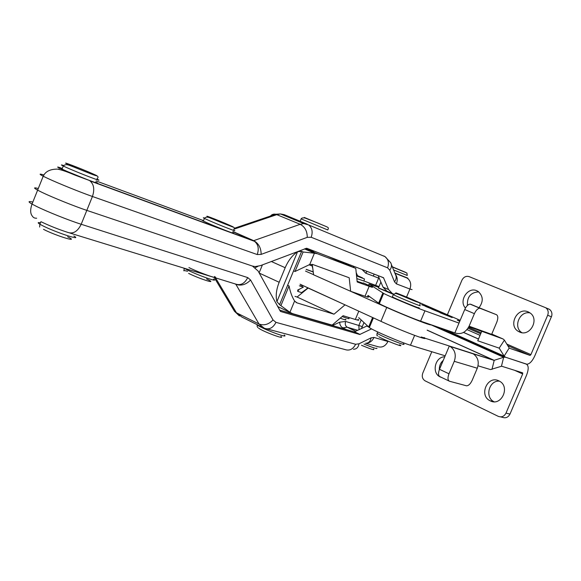 <?xml version="1.0" encoding="UTF-8"?>
<svg xmlns="http://www.w3.org/2000/svg" width="581" height="581" viewBox="0 0 581 581"><rect width="100%" height="100%" fill="white"/><g stroke="black" fill="none" stroke-linecap="round" stroke-linejoin="round"><path stroke-width="0.87" d="M490.284 400.868L490.044 400.745C478.591 395.436 487.532 375.057 498.803 380.824L499.377 381.114C510.626 386.663 501.345 406.787 490.284 400.868M494.053 401.754C484.489 397.375 489.035 380.09 499.457 381.158M441.713 377.519L440.115 376.895C431.334 372.966 435.133 356.611 444.763 356.814M439.301 369.77C439.2 365.965 440.521 362.827 443.267 360.351M514.599 370.308L522.675 373.946L505.993 413.12C504.177 416.468 501.614 417.55 498.295 416.359L425.169 380.889C422.46 379.153 421.661 376.561 422.779 373.125L431.792 351.73M548.486 308.86L549.568 309.448C551.638 311.089 552.342 313.297 551.689 316.071L534.752 355.95C532.319 361.164 529.712 363.931 526.923 364.236L505.463 357.199L526.357 364.134C528.725 365.594 528.79 369.269 526.568 375.166L509.987 414.086C508.186 417.412 505.63 418.48 502.325 417.296L500.582 416.889M522.675 373.946L522.653 372.842L501.635 366.212L490.495 369.574L478.04 365.812M468.896 326.66L481.758 331.293L477.749 340.778L499.188 348.142L504.155 356.102L505.47 357.192L503.669 357.257L494.053 360.358L472.331 353.568M414.631 335.353L410.476 345.237C401.217 342.543 373.699 330.72 369.342 327.59L358.724 317.64M410.476 345.237L445.184 355.812L449.324 346L421.203 336.973L494.01 360.351M448.997 380.998L440.078 376.735C438.219 375.798 438.023 373.322 439.49 369.305L448.982 373.794C447.508 377.832 447.69 380.315 449.527 381.252L466.536 385.806C468.569 385.769 470.457 383.932 472.186 380.279L477.291 368.231L454.262 361.317C456.39 354.962 455.046 350.023 450.231 346.479L449.324 346M472.397 353.408L473.283 353.873C478.01 357.315 479.347 362.101 477.291 368.231M439.49 369.305L445.184 355.812M448.982 373.794L454.262 361.317M479.129 307.589C483.552 301.43 483.232 296.063 478.178 291.48L476.754 290.725C467.858 286.513 458.496 300.922 465.454 308.046M478.715 291.865C470.733 292.381 466.971 296.913 467.422 305.446M528.107 311.852C517.315 306.833 507.896 325.36 518.187 331.301L519.545 332.012C530.126 337.183 539.872 318.911 529.785 312.752L528.107 311.852M530.003 312.912C519.646 310.574 512.827 327.212 521.891 332.666M379.495 288.285L393.671 294.197M393.475 294.393L378.398 288.045L380.889 282.083M421.668 304.676L430.318 308.075L421.653 304.705M431.734 309.085L448.125 315.81L431.734 309.085M458.939 320.959L457.356 320.247L459.825 321.126M485.026 331.954L485.869 332.259M486.108 332.347L483.327 331.344M368.572 285.249L369.073 284.036L378.71 287.305M369.073 284.036L383.634 293.405C388.253 295.954 415.887 307.603 424.951 310.813L458.997 323.087L454.85 332.913C460.951 334.816 465.701 332.579 469.099 326.202L491.649 334.351L496.77 322.252C498.229 318.323 498.135 315.81 496.486 314.699L479.79 308.206C477.8 308.402 475.999 310.225 474.394 313.667L469.099 326.202M491.766 334.06L503.081 338.984L481.758 331.293M452.171 317.582L440.064 312.738L452.171 317.582M435.053 310.334L425.539 306.39L435.053 310.334M367.991 295.438L379.342 303.674C383.736 306.303 409.772 317.386 419.7 320.835L454.85 332.913M474.394 313.667L464.72 309.535L458.997 323.087M503.081 338.984L504.41 340.132L499.188 348.142M530.068 355.419L507.707 345.615L530.068 355.419L509.297 348.164L504.41 340.132M530.119 355.427L530.911 354.599L547.68 315.229C548.755 312.171 548.137 309.695 545.82 307.792L469.172 276.643C466.056 275.779 463.645 276.963 461.939 280.195L447.377 314.757M464.72 309.535C466.311 306.114 468.112 304.313 470.109 304.124L496.486 314.699M509.174 348.055L504.155 356.102L499.282 348.237L498.643 347.954M479.252 330.429L481.722 331.279M481.7 331.431L479.231 330.473M479.216 330.509L477.248 329.667M477.967 329.928L478.548 330.211M459.803 321.177L458.946 320.944M427.05 307.044L436.89 310.944L427.05 307.044M363.198 283.303L357.112 281.277M345.02 304.851L334.01 314.19L297.014 302.875L294.603 301.009L289.926 312.302L292.555 313.631L332.129 325.113L343.117 315.715L355.325 319.47C358.76 320.501 359.654 320.465 358.012 319.347M309.077 288.35L308.133 288.045L297.087 297.029L295.01 296.375M343.705 304.248L308.133 288.045M363.365 282.911L371.629 286.731C373.358 287.653 372.537 287.515 369.175 286.302L357.184 281.967L355.768 268.364L317.386 253.744L314.415 253.207L309.717 264.544L312.905 264.551L349.188 277.754L350.663 291.306L365.013 296.266C368.398 297.421 369.24 297.508 367.541 296.528M350.663 291.306L313.624 274.813L312.237 264.362M289.926 312.302L279.577 304.684L301.648 251.355L303.115 251.994L314.415 253.207M355.768 268.364L327.437 256.206M305.533 248.515L313.58 251.566L310.101 250.026M279.577 304.684L276.912 301.626C275.532 295.976 276.287 289.527 279.17 282.264L285.184 267.718C288.285 260.513 292.41 255.175 297.566 251.696L301.648 251.355M259.126 272.852L262.416 264.885M334.01 314.19L297.087 297.029M293.688 299.498L293.957 299.97M287.61 285.271L289.062 285.939C290.202 291.931 292.047 296.956 294.603 301.009M309.717 264.544L295.046 271.48L293.587 270.826M32.827 202.094C28.091 200.975 27.823 201.636 32.028 204.084L36.342 206.328C47.032 211.637 68.943 220.395 81.202 224.266L86.809 210.387C74.615 206.328 52.711 197.518 41.955 192.34L37.62 190.161L41.955 192.34C52.711 197.518 74.615 206.328 86.809 210.387L252.474 266.076L258.124 271.022L280.47 311.445L359.741 334.489L371.564 328.89M367.308 325.796L354.257 331.904L279.57 310.087M406.395 277.558L394.789 272.917M232.516 232.603C239.125 235.842 218.587 227.926 207.235 222.843L203.35 221.041C201.818 220.264 201.868 220.141 203.503 220.671M214.491 276.505C220.853 280.303 200.082 273.077 188.927 267.572M430.724 324.626C431.334 325.171 430.013 324.881 426.752 323.777C419.054 321.17 399.561 313.224 386.735 307.465L349.348 290.718M424.072 337.503C426.193 338.868 425.154 338.89 420.956 337.568C413.193 335.128 393.686 327.226 380.933 321.337L300.05 284.211M297.595 290.137L303.369 287.145L299.389 285.808M370.17 297.036L367.773 295.969M313.617 274.711L305.497 271.08M308.976 264.776L312.157 265.938L311.917 264.319M312.157 265.938L312.803 268.633M418.538 307.589C424.036 310.407 398.929 300.261 392.894 297.218L392.429 296.68M95.64 182.042C105.568 186.799 77.447 176.166 64.484 170.226L62.051 169.086C59.509 167.829 59.589 167.633 62.29 168.505M36.683 218.209C34.737 218.318 33.342 217.686 32.507 216.328C30.241 213.772 30.081 209.69 32.028 204.084L37.62 190.161C33.364 187.816 33.582 187.271 38.273 188.52M406.562 297.051L409.925 289.04L396.402 283.884L394.521 281.85L389.764 270.18L387.6 267.826L311.191 237.259L307.24 237.346L261.152 254.391L257.223 254.543L92.423 196.487L86.809 210.387L252.474 266.076L255.139 266.57L260.332 265.67L306.645 248.232L383.482 277.689L388.544 289.527L392.364 293.543L393.816 294.073M391.747 293.274L386.866 291.146L383.024 287.13L378.173 275.648M379.001 286.607L364.127 281.081M348.055 264.108L348.585 265.277M254.304 240.948L253.882 241.093M357.526 275.655L356.226 272.736M353.931 267.572L353.277 266.105M257.949 266.359L255.32 267.63M253.541 266.512L253.919 266.439M298.946 289.679L297.617 291.328L301.575 292.628L306.899 288.772M301.735 286.593L302.846 285.496M300.116 286.055L301.771 285.002M509.987 414.086L505.993 413.12M438.001 327.125L505.121 357.039M430.855 324.764L503.669 357.257L501.454 366.219M427.173 330.124L494.199 360.343L491.984 369.4M372.603 317.516L368.615 327.045M494.053 360.358L427.144 330.19L493.966 360.329M416.243 301.212L460.167 320.32M463.573 332.412L478.497 338.999M378.587 303.202L382.864 292.969M420.6 321.148L424.951 310.813M463.522 332.441L478.475 339.05M442.838 328.788L504.112 356.08L505.252 357.104M467.008 329.601L480.051 335.324M551.42 316.834L547.68 315.229M530.911 354.599L506.755 344.039M481.112 332.833L468.555 327.343M468.017 328.25L480.698 333.799L468.017 328.243M470.69 304.241L480.364 308.322M356.836 278.582L364.105 281.117C363.793 277.5 367.541 280.529 356.545 275.837L362.559 277.9L356.48 275.205M345.303 319.281C347.046 320.436 345.361 320.073 340.226 318.185M342.144 316.543C347.874 318.664 350.045 319.201 348.658 318.156M365.013 296.266L369.175 286.302M317.386 253.744L305.374 248.574M285.184 267.718L271.334 261.494M279.17 282.264L259.264 273.092M290.239 312.527L277.595 306.492M297.014 302.875L295.954 302.381M355.325 319.47L358.789 311.176M276.912 301.626L297.566 251.696M295.046 271.48L303.115 251.994M281.022 305.366L289.062 285.939M69.902 233.039L235.625 284.058C240.643 285.729 244.681 283.572 247.731 277.595L81.202 224.266C77.658 231.492 73.213 234.201 67.868 232.415C58.449 229.364 49.545 225.827 41.164 221.789M247.731 277.595L250.585 280.027L273.041 319.964L275.953 322.346L355.645 344.286L358.985 343.792L371.077 337.851L373.99 337.43L387.926 341.505C385.356 346.378 381.811 348.041 377.287 346.501L365.834 343.284M215.551 277.885L236.46 312.789L241.87 317.052L261.341 326.747M355.645 344.286C352.987 349.355 349.355 351.084 344.751 349.471L266.991 328.933M354.257 331.904L359.741 334.489M233.489 309.622L234.484 311.271L236.46 312.789L258.988 323.987L235.755 284.124M275.953 322.346C273.048 327.989 269.163 329.95 264.304 328.229L258.988 323.987C264.014 325.818 268.698 324.474 273.041 319.964M234.956 283.855L235.944 284.327C241.13 286.113 246.01 284.683 250.585 280.027M354.599 331.86L360.075 334.438M366.749 326.05L368.361 326.798M368.659 326.936L369.458 327.306M332.455 325.534L339.732 322.172L345.644 321.46L358.862 325.469L361.164 319.964M346.581 329.659L342.797 327.873L341.904 328.294M357.743 330.357L347.387 327.292L355.833 331.264M359.043 329.732L358.862 325.469L362.275 326.616M355.703 331.33L347.198 327.19L342.797 327.873C340.706 326.631 339.682 324.728 339.732 322.172M366.829 343.175C370.053 342.71 372.436 340.8 373.99 337.43M365.536 343.284C368.63 343.204 370.475 341.396 371.077 337.851M353.451 349.254C356.545 349.196 358.39 347.373 358.985 343.792M357.802 330.328L347.198 327.19C345.332 325.883 344.809 323.973 345.644 321.46M392.378 266.948L405.56 272.329L392.32 266.802M373.46 348.978C375.181 350.561 371.201 349.326 361.513 345.274M363.975 344.054C373.46 347.939 377.752 349.275 376.858 348.063M392.393 266.984L406.918 273.026L407.266 275.481L393.584 269.94M228.769 224.891C216.996 219.691 198.47 212.675 211.186 218.245C223.402 223.641 241.732 230.541 228.769 224.891M203.35 221.041L204.425 218.42C205.623 216.815 207.7 216.728 210.656 218.165L232.683 226.989C234.455 227.2 234.753 228.21 233.577 230.018C240.2 233.221 219.683 225.268 208.31 220.206L204.425 218.42C202.849 217.628 202.936 217.526 204.694 218.115M184.141 268.211L187.852 270.194C199 275.728 219.785 282.911 213.43 279.083M206.596 278.945C219.327 285.06 200.576 279.323 188.614 273.39M313.253 271.995L306.165 269.453M386.735 307.465L380.933 321.337M256.838 324.503L257.252 324.881M280.928 336.421C286.186 340.212 262.372 331.344 258.545 328.069M257.368 324.772L257.303 324.924C262.002 328.824 290.166 339.348 284.196 334.997M327.749 229.96L301.067 218.877M304.277 217.439L326.428 226.655M417.645 301.866C411.98 299.113 390.519 290.456 396.896 293.499C402.459 296.216 424.5 305.105 417.645 301.866M392.328 296.927L393.279 294.647L395.247 293.521C396.598 292.998 409.3 299.215 416.65 301.822C419.954 302.505 420.905 303.674 419.489 305.323C425.002 308.112 399.895 297.944 393.845 294.937L393.439 294.444M377.316 332.775L377.098 333.298L377.643 333.639C383.438 337.22 408.61 347.104 403.352 343.749M399.634 344.765C406.25 348.542 384.099 340.016 378.79 336.726M92.989 173.886C80.904 168.446 56.117 159.071 69.379 164.975C81.986 170.654 106.686 179.943 92.989 173.886M62.051 169.086L63.285 166.013C64.651 164.699 66.241 164.336 68.064 164.917C71.79 165.97 89.939 173.755 95.335 175.498C98.305 175.978 98.814 177.154 96.853 179.035C106.802 183.756 78.704 173.051 65.718 167.146L63.285 166.013C60.664 164.735 60.823 164.583 63.765 165.563M40.452 222.814C37.642 222.247 37.453 222.712 39.893 224.215L42.246 225.508C54.912 232.124 83.453 241.514 73.86 235.988M67.614 236.772C81.02 243.454 55.761 235.741 43.488 229.335M257.223 254.543C259.177 248.784 258.255 244.369 254.456 241.304L89.961 180.887C93.948 184.351 94.768 189.551 92.423 196.487C80.294 192.246 58.391 183.385 47.577 178.331L43.212 176.225C38.84 173.944 39.094 173.537 43.982 175.004M62.305 168.454C56.11 166.268 56.081 166.594 62.218 169.42L88.893 180.277L253.447 240.759L232.887 231.696M59.059 168.933L58.303 169.224M383.7 277.921L380.366 276.491M388.544 289.527L383.024 287.13M394.848 273.063L406.17 277.558C408.407 278.437 408.487 278.43 406.409 277.522M203.517 220.627L96.083 180.923M232.908 231.652L254.456 241.304L253.447 240.759L300.195 224.288L303.769 223.583L307.327 224.222L284.124 214.621L280.514 213.953L276.919 214.607L234.034 229.161M311.191 237.259C313.006 231.979 312.15 227.868 308.627 224.934L384.934 256.591M307.24 237.346C307.284 231.231 304.938 226.873 300.195 224.288L275.772 214.244C273.193 213.764 271.182 214.694 269.751 217.04M261.152 254.391C261.109 248.043 258.683 243.497 253.882 240.745L232.959 231.521M373.322 276.069L374.135 274.101M412.067 289.607L409.925 289.04C411.508 284.414 410.622 280.783 407.266 278.139L406.17 277.558M375.638 285.315L378.652 278.096L365.769 273.201L361.999 269.453M379.313 278.35L378.652 278.096M396.402 283.884C397.782 280.187 397.411 276.948 395.283 274.159M394.521 281.85C396.424 279.221 396.707 276.738 395.378 274.377L391.369 264.449M389.764 270.18C391.696 267.536 391.993 265.038 390.657 262.677L385.029 256.628L383.794 255.96M387.6 267.826C389.241 263.077 388.377 259.344 385.029 256.628L308.627 224.934L303.769 223.583L280.514 213.953L275.772 214.244L234.172 228.333M284.124 214.621L280.964 214.142M37.62 190.161L43.212 176.225C45.434 171.446 50.22 169.078 57.555 169.115C65.174 170.625 72.581 174.3 76.438 175.651L88.893 180.277M367.032 271.385L365.769 273.201M494.01 401.754L490.044 400.745M440.805 377.084L440.115 376.895M437.043 326.798L505.012 357.097M373.401 317.88L369.342 327.59M473.283 353.873L450.231 346.479M521.68 332.63L518.187 331.301M379.342 303.674L383.634 293.405M549.568 309.448L545.82 307.792M479.79 308.206L470.109 304.124M314.546 253.214L304.531 248.893M354.301 331.911L359.784 334.496M239.372 315.919L234.484 311.271L214.193 277.464M363.953 322.615L361.462 328.577M184.061 268.19C184.504 272.903 181.65 269.337 187.569 271.342M307.393 287.58L306.717 289.193M306.216 269.337L313.232 271.857M337.975 260.244L337.808 260.651M257.303 324.924L257.063 326.123L257.775 327.597M327.771 229.931C329.078 226.968 329.238 227.999 317.836 223.039L305.01 218.013C302.832 217.693 301.532 217.991 301.125 218.899L300.145 221.267M377.672 331.933L377.098 333.298C376.749 335.44 376.953 336.261 377.715 335.767M40.902 221.702L39.893 224.215L39.61 227.048M394.92 273.244L407.266 278.139"/></g></svg>
